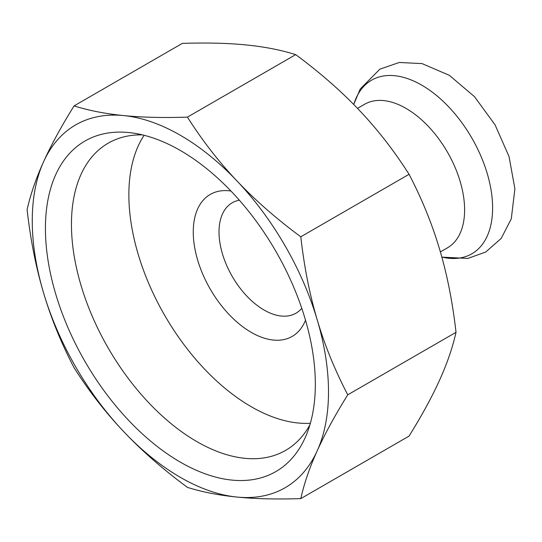 <?xml version="1.0" encoding="UTF-8"?>
<svg xmlns="http://www.w3.org/2000/svg" width="542" height="542" viewBox="0 0 542 542"><rect width="100%" height="100%" fill="white"/><g stroke="black" fill="none" stroke-linecap="round" stroke-linejoin="round"><path stroke-width="0.81" d="M301.765 308.33A63.753 36.809 60 0 1 295.973 313.201A63.753 36.809 60 0 1 246.847 296.115A63.753 36.809 60 0 1 219.015 231.962A63.753 36.809 60 0 1 232.22 202.776A63.753 36.809 60 0 1 239.334 200.194M230.919 191.014A81.971 47.323 -120 0 0 193.257 231.962A81.971 47.323 -120 0 0 240.905 325.329A81.971 47.323 -120 0 0 305.505 320.207M310.363 423.255A173.04 99.904 60 0 1 128.861 194.781A173.04 99.904 60 0 1 144.104 135.283M357.49 108.366L364.57 104.281A82.879 47.852 60 0 1 447.448 152.133A82.879 47.852 60 0 1 447.448 247.829L440.368 251.915M180.378 150.493A190.845 110.189 60 0 1 306.447 434.711A190.845 110.189 60 0 1 84.952 361.412A190.845 110.189 60 0 1 132.228 132.953A190.845 110.189 60 0 1 180.378 150.493M142.512 134.89A177.376 102.411 -120 0 0 108.19 143.183A177.376 102.411 -120 0 0 71.449 224.381A177.376 102.411 -120 0 0 148.874 402.889A177.376 102.411 -120 0 0 285.566 450.409A177.376 102.411 -120 0 0 309.909 424.833M237.064 497.061C255.174 498.877 276.413 499.392 300.79 498.613C304.204 483.349 309.685 467.4 317.226 450.781C324.705 434.189 334.881 415.538 347.747 394.813C334.881 370.152 324.705 345.173 317.226 319.875C309.685 294.611 304.204 266.921 300.79 236.8C276.413 218.785 255.174 200.194 237.064 181.035C218.893 161.902 202.349 140.602 187.424 117.126C163.047 117.905 141.808 117.39 123.698 115.581C105.527 113.8 88.983 110.575 74.058 105.9C61.192 126.618 51.016 145.27 43.536 161.862C35.996 178.487 30.515 194.429 27.1 209.693C30.515 239.808 35.996 267.504 43.536 292.768A209.476 120.941 -120 0 0 123.698 431.615C141.808 450.775 163.047 469.365 187.424 487.38C202.349 492.055 218.893 495.28 237.064 497.061A209.476 120.941 -120 0 0 317.226 450.781A209.476 120.941 -120 0 0 317.226 319.875A209.476 120.941 -120 0 0 237.064 181.035A209.476 120.941 -120 0 0 123.698 115.581A209.476 120.941 -120 0 0 43.536 161.862A209.476 120.941 -120 0 0 43.536 292.768C51.016 318.066 61.192 343.045 74.058 367.706C88.983 391.182 105.527 412.482 123.698 431.615A209.476 120.941 -120 0 0 237.064 497.061M74.058 105.9L182.329 43.387C206.698 42.608 227.945 43.123 246.054 44.939C264.218 46.72 280.763 49.945 295.695 54.62C320.065 72.635 341.311 91.225 359.421 110.385C377.584 129.518 394.129 150.818 409.061 174.294C421.92 198.955 432.096 223.934 439.582 249.232C447.123 274.496 452.597 302.192 456.018 332.307C452.597 347.571 447.123 363.513 439.582 380.138C432.096 396.73 421.92 415.382 409.061 436.1L300.79 498.613M295.695 54.62L187.424 117.126M409.061 174.294L300.79 236.8M456.018 332.307L347.747 394.813M353.757 104.525A100.243 57.872 60 0 1 471.845 138.047A100.243 57.872 60 0 1 441.832 257.077M353.716 104.484L360.227 88.996L379.874 69.152L399.305 62.479L422.062 63.597L449.345 75.331L474.446 96.625L495.056 124.809L509.046 156.584L514.9 188.792L511.289 218.826L501.214 238.399L485.74 252.016L467.848 258.432L441.845 257.132"/></g></svg>
